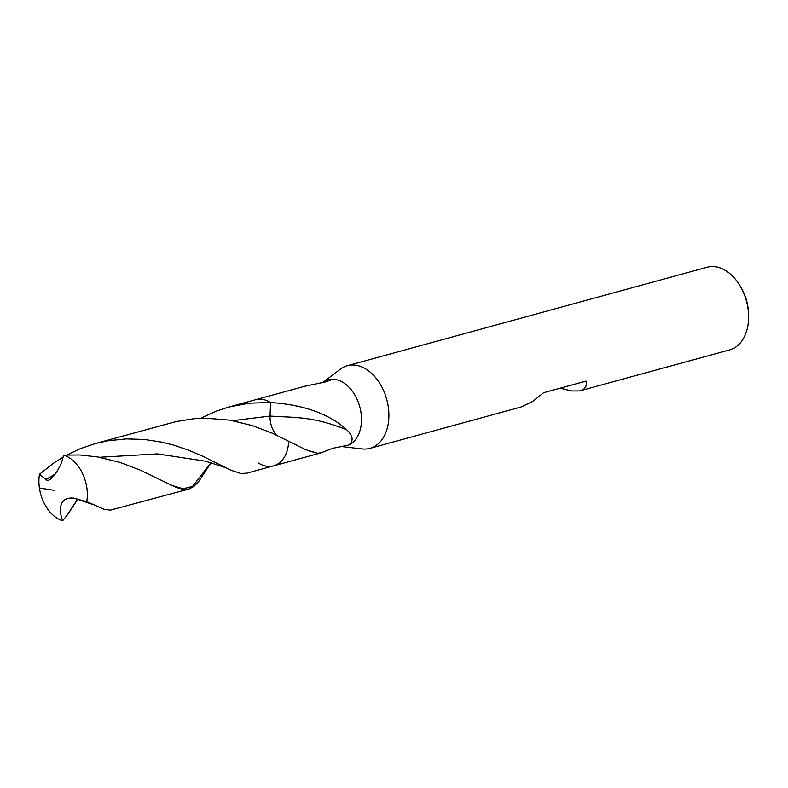 <?xml version="1.0" encoding="UTF-8"?>
<svg xmlns="http://www.w3.org/2000/svg" width="788" height="788" viewBox="0 0 788 788"><rect width="100%" height="100%" fill="white"/><g stroke="black" fill="none" stroke-linecap="round" stroke-linejoin="round"><path stroke-width="1.18" d="M321.839 382.761L328.921 379.649A34.278 23.285 -105.3 0 1 359.387 405.456A34.278 23.285 -105.3 0 1 348.7 445.082L332.644 448.323L320.883 452.873L317.505 453.228L305.616 449.633L272.087 433.104L252.268 425.579L229.938 420.181L206.042 418.192L193.848 418.753L176.325 421.531L95.318 443.575L108.035 440.758L126.366 438.906L144.519 439.477L162.032 442.186L173.124 444.974L188.608 450.194L202.477 456.124L231.032 470.288L240.734 473.45L246.634 473.224L273.574 465.856A34.278 23.285 -105.3 0 0 288.704 441.122A34.278 23.285 -105.3 0 1 273.574 465.856L320.194 453.09M342.583 446.678L362.155 448.924A42.847 29.107 -105.3 0 0 369.936 448.362A42.847 29.107 -105.3 0 0 386.711 399.358A42.847 29.107 -105.3 0 0 347.321 365.711A42.847 29.107 -105.3 0 0 340.327 369.198L324.075 381.52M748.59 317.062L748.6 315.387A38.563 26.201 -105.3 0 0 740.917 287.305L740.05 285.867A42.847 29.107 -105.3 0 0 707.023 267.25M560.15 388.189L571.763 390.956L579.544 390.937L729.639 349.902A42.847 29.107 -105.3 0 0 748.59 317.101A42.847 29.107 -105.3 0 0 740.05 285.867M580.717 390.671L583.494 389.449L585.73 386.957L586.39 384.308L586.075 381.087L543.631 392.71L532.53 401.525L521.282 406.933L369.936 448.362M232.716 420.674L270.057 416.074L270.55 402.52L249.087 403.18L228.658 407.081L255.47 399.733A34.278 23.285 -105.3 0 1 270.55 402.52L270.057 416.074A20.567 13.977 -105.3 0 0 276.293 435.006A20.567 13.977 -105.3 0 1 270.057 416.074C297.766 417.798 313.102 416.488 346.769 429.805C329.167 413.848 303.764 404.756 270.55 402.52A34.278 23.285 -105.3 0 0 255.47 399.733L304.68 386.297L326.262 381.737L330.399 380.141L330.536 379.56L328.921 379.649M346.769 429.805C353.152 436.02 353.792 441.113 348.7 445.082M258.503 463.068A34.278 23.285 -105.3 0 0 273.574 465.856M228.658 407.081L216.365 411.1L200.644 418.31M73.008 498.046L86.759 501.621L103.908 509.215L110.379 510.151L188.903 489.033L182.816 489.289L175.744 487.25L139.722 469.894L120.022 462.428L97.84 456.981L80.081 454.981L63.611 455.1L61.395 463.196L56.923 471.785L50.668 479.124L48.442 480.276L46.738 480.197L39.498 474.218L53.505 463.216L63.257 457.03M67.039 454.912L80.228 448.697L95.318 443.575M39.498 474.218A34.278 23.285 -105.3 0 0 39.4 487.999A34.278 23.285 -105.3 0 0 62.646 520.75C58.46 509.984 59.1 496.775 73.52 498.134M77.805 499.031L67.837 514.337L62.646 520.75M86.759 501.621A34.278 23.285 -105.3 0 0 63.611 455.1M211.312 462.369L198.803 481.389L193.799 486.511L188.903 489.033M39.4 487.999L54.293 490.343M309.251 451.022L316.018 452.893M45.645 479.656L55.406 473.943M99.505 457.276L157.511 453.908L205.648 461.226L225.358 467.579M170.691 485.044L183.062 488.767L192.597 486.423L211.233 462.349M66.074 516.731L77.726 499.011M707.013 267.26L347.321 365.711M91.753 504.143L75.096 498.43"/></g></svg>
